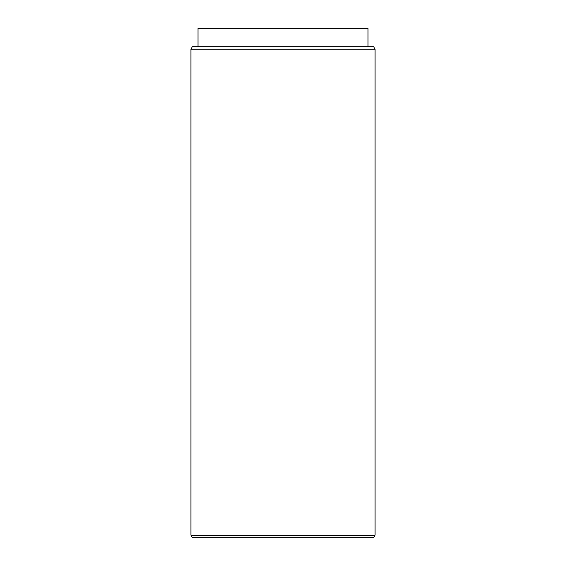 <?xml version="1.0" encoding="UTF-8"?>
<svg xmlns="http://www.w3.org/2000/svg" width="566" height="566" viewBox="0 0 566 566"><rect width="100%" height="100%" fill="white"/><g stroke="black" fill="none" stroke-linecap="round" stroke-linejoin="round"><path stroke-width="0.85" d="M373.645 46.709L192.355 46.709L373.645 46.709L375.06 49.164L190.94 49.164L375.06 49.164L375.06 535.245L190.94 535.245L375.06 535.245L373.645 537.7L192.355 537.7L373.645 537.7M367.999 46.709L367.999 28.3L198.001 28.3L367.999 28.3M192.355 46.709L190.94 49.164L190.94 535.245L192.355 537.7M198.001 46.709L198.001 28.3"/></g></svg>
